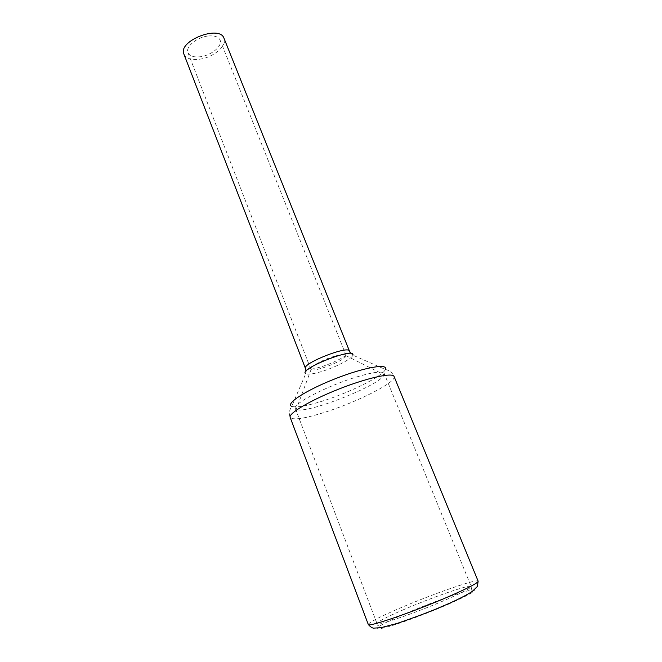 <?xml version="1.0" encoding="UTF-8"?>
<svg xmlns="http://www.w3.org/2000/svg" width="662" height="662" viewBox="0 0 662 662"><rect width="100%" height="100%" fill="white"/><g stroke="black" fill="none" stroke-linecap="round" stroke-linejoin="round"><path stroke-width="0.5" stroke-dasharray="3.31 2.48" d="M448.488 604.183C471.849 593.723 479.346 589.048 470.972 590.165C455.845 592.598 392.367 617.596 379.649 626.136C373.865 630.058 378.432 629.744 393.352 625.193C407.999 620.575 430.912 611.853 448.488 604.183M356.71 376.951C373.318 372.036 382.487 370.877 384.2 373.476L384.117 374.75C381.304 384.903 305.24 414.875 296.253 409.364L295.326 408.479C291.892 404.217 327.359 385.714 356.71 376.951M183.92 54.185C186.072 58.513 191.285 60.201 199.552 59.224C213.288 57.577 227.471 45.728 224.046 38.379M334.732 356.164C323.172 359.449 309.369 366.963 310.792 369.098L311.09 369.454C314.251 372.615 345.895 360.153 346.052 355.684L346.019 355.221C345.2 353.963 341.435 354.278 334.732 356.164M207.843 36.029C196.639 37.262 185.211 46.977 187.967 52.695C189.68 56.146 193.842 57.495 200.445 56.725C211.459 55.418 222.813 45.91 220.065 40.051C218.435 36.7 214.356 35.359 207.843 36.029M404.035 609.47C386.608 617.009 377.588 621.709 376.984 623.563C376.124 626.467 416.141 612.789 445.89 599.789C462.672 592.424 471.096 587.98 471.162 586.466C470.872 583.884 432.41 597.198 404.035 609.47M368.287 624.473C369.065 622.33 379.657 616.868 400.055 608.088C433.022 593.88 477.732 578.307 478.146 581.195M385.383 369.454C389.57 370.406 392.467 372.756 394.072 376.496C397.092 381.949 356.876 402.273 324.289 412.434C304.148 418.723 292.778 420.387 290.163 417.424L289.898 416.621C288.889 413.03 289.501 409.604 291.727 406.352C296.253 407.767 306.299 406.071 321.864 401.271C349.188 392.88 382.893 376.223 385.383 369.454L352.829 355.146C352.225 358.746 335.022 367.617 320.938 371.73C312.96 374.055 307.904 374.709 305.77 373.682L291.727 406.352M305.447 368.395C306.605 370.017 311.438 369.611 319.945 367.17C334.095 363.099 351.108 353.897 349.453 351.059M295.326 408.479L376.984 623.563C378.134 624.58 375.966 625.027 379.649 626.136M470.972 590.165C471.898 588.253 471.965 587.02 471.162 586.466L384.2 373.476M350.984 353.5L352.829 355.146M305.993 371.225L305.77 373.682M311.09 369.454L296.253 409.364M346.052 355.684L384.117 374.75M187.967 52.695L310.792 369.098M220.065 40.051L346.019 355.221"/><path stroke-width="0.99" d="M305.447 368.395C302.046 363.455 348.576 345.125 349.453 351.059L224.046 38.379C219.792 24.411 177.499 41.069 183.92 54.185L305.447 368.395L305.993 371.225M448.803 596.545C413.957 611.738 367.137 627.799 368.287 624.473C370.629 627.121 372.532 628.337 373.989 628.106L380.733 627.733L396.852 623.521C412.79 618.068 425.98 613.178 436.432 608.858L449.539 603.239C460.073 598.473 467.678 594.501 472.345 591.34L477.352 586.54L478.146 581.195C478.096 582.891 468.315 588.005 448.803 596.545M368.287 624.473L290.163 417.424C288.177 413.469 310.47 400.22 338.985 389.016C367.493 377.754 392.831 372.251 394.072 376.496L478.146 581.195M305.77 373.682C297.42 369.479 356.065 346.383 352.829 355.146M385.383 369.454C388.635 363.107 364.092 367.336 334.98 378.846C305.844 390.282 285.008 403.928 291.727 406.352M349.453 351.059L350.984 353.5"/></g></svg>
